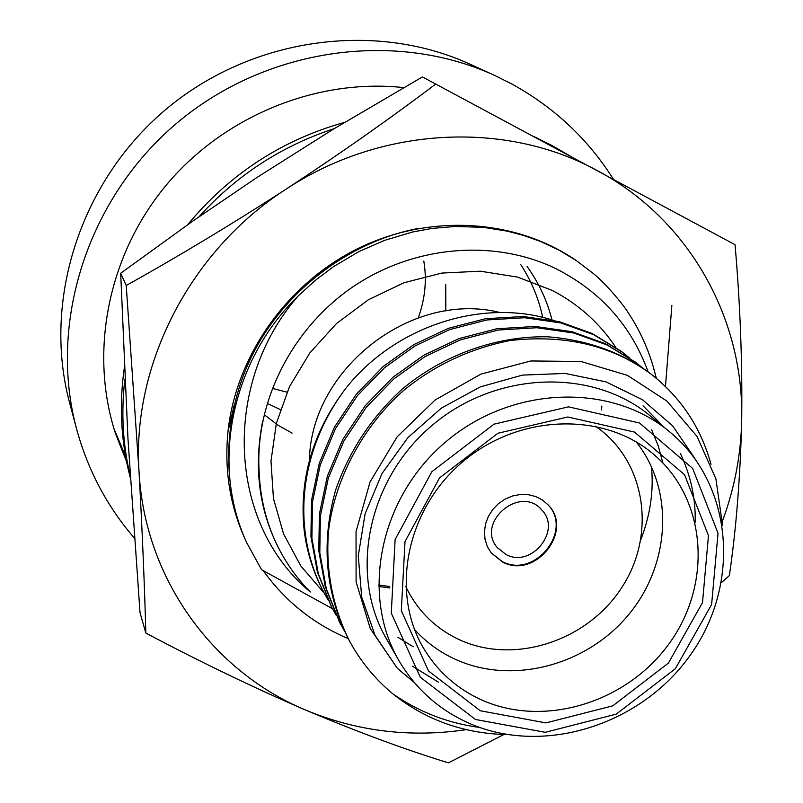<?xml version="1.0" encoding="UTF-8"?>
<svg xmlns="http://www.w3.org/2000/svg" width="803" height="803" viewBox="0 0 803 803"><rect width="100%" height="100%" fill="white"/><g stroke="black" fill="none" stroke-linecap="round" stroke-linejoin="round"><path stroke-width="1.2" d="M570.461 156.194L551.942 145.504L533.483 136.339M344.577 122.377C281.943 139.913 229.638 174.02 187.661 224.71M124.324 367.704C118.944 405.465 120.942 442.172 130.327 477.805M551.942 145.504L537.307 138.387M334.269 128.621C281.632 145.865 236.554 175.245 199.014 216.76M124.867 379.207C120.992 412.25 122.779 444.481 130.206 475.878M722.449 521.077C734.534 488.435 740.948 454.92 741.681 420.521C744.261 319.243 689.616 219.661 597.372 170.648C506.181 120.48 381.274 126.232 286.219 189.076C190.301 250.476 131.983 364.452 138.999 471.03C144.45 578.07 212.313 671.057 305.291 709.922C356.662 731.342 410.333 737.917 466.302 729.646M671.86 305.481L665.466 386.504M576.574 260.754L575.239 259.841C514.894 218.908 429.766 213.508 358.479 248.288C287.273 283.188 236.022 355.719 227.982 431.582C224.147 470.578 230.16 507.084 246.019 541.092M263.274 570.692C285.296 601.317 313.622 623.961 348.231 638.636M656.352 378.333L653.12 366.198M721.495 582.556L729.365 575.59C736.19 529.026 740.296 477.343 741.681 420.521C742.454 363.026 740.246 304.417 735.046 244.704L422.418 76.927L333.335 129.183L256.94 177.493L193.152 220.855L120.681 273.241L127.988 439.06L140.023 612.669L145.825 633.045C199.937 661.752 253.096 687.388 305.291 709.922C357.726 732.035 405.435 749.681 448.415 762.85L503.842 734.534M435.858 83.954C389.515 118.995 339.639 154.035 286.219 189.076C232.348 223.907 179.019 256.057 126.222 285.517L120.681 273.241M126.222 285.517L138.999 471.03C142.272 530.873 144.55 584.875 145.825 633.045M227.982 431.582L234.175 405.103M490.984 552.685L502.437 561.668C534.918 578.822 573.493 530.502 547.837 504.605M502.849 562.19C535.521 579.435 574.135 530.622 548.058 504.846L542.396 499.968L535.671 496.515L528.213 494.648L520.384 494.467L512.545 495.983L505.077 499.115L498.342 503.732L492.681 509.604L488.344 516.449L485.544 523.927L484.43 531.686L485.032 539.345L487.321 546.552L491.185 552.946L502.849 562.19M309.396 463.411C308.513 370.866 410.604 290.064 499.807 312.477M507.416 734.615C463.843 733.681 425.53 719.99 392.466 693.551C374.529 678.605 359.925 660.568 348.653 639.439C331.99 604.559 325.325 568.092 328.648 530.05C335.152 478.287 363.287 425.921 403.779 390.328C434.584 365.144 470.016 348.532 510.066 340.522C565.011 334.269 611.906 345.38 650.731 373.857C680.723 397.194 700.818 427.347 711.026 464.315M344.577 631.198L340.161 623.319L326.309 588.79L319.795 552.665L320.397 515.867L328.357 477.936L343.875 440.998L366.248 407.322L393.962 378.805L425.178 356.502L460.3 339.91L498.221 330.033L536.795 327.734L573.713 332.994L607.028 344.959L636.438 362.946L643.444 368.597M336.196 615.339L331.92 607.69L318.319 573.754L311.905 538.271L312.467 502.156L320.256 464.927L335.453 428.702L357.365 395.678L384.517 367.724L415.131 345.872L449.56 329.631L486.779 319.965L524.63 317.737L560.895 322.926L593.648 334.69L622.566 352.356L629.422 357.877M328.136 600.072L324.051 592.765C291.238 530.743 298.244 451.738 345.42 388.823C312.648 432.315 298.897 479.511 304.176 530.402C306.756 551.46 313.05 571.616 323.057 590.867L323.539 591.791M348.111 638.405L347.579 637.401C325.034 590.978 321.08 541.754 335.724 489.73C349.566 450.322 371.819 416.717 402.474 388.903C442.252 355.739 495.16 335.784 547.656 336.798C586.581 339.9 620.307 351.764 648.834 372.401L649.858 373.194M339.599 622.265L325.285 586.832L318.791 550.798L319.393 514.091L327.333 476.259L342.821 439.412L365.134 405.826L392.767 377.38L423.914 355.147L458.935 338.605L496.766 328.758L535.24 326.46L572.077 331.709L605.321 343.654L635.595 362.304M331.418 606.737L317.356 571.977L310.942 536.565L311.494 500.51L319.263 463.351L334.429 427.186L356.301 394.233L383.402 366.339L413.957 344.537L448.335 328.347L485.484 318.721L523.275 316.512L559.47 321.722L592.142 333.506L621.01 351.172L628.538 357.275M694.956 458.613L672.663 425.861L642.47 399.733L605.974 381.867L565.192 373.435L522.462 375.101L480.324 386.875L441.339 408.145L407.874 437.645L381.957 473.599L365.114 513.79L358.268 555.796L361.691 597.101L375.031 635.314L397.344 668.317L370.293 628.629L356.1 581.874L356.04 531.626L370.073 481.91L397.174 436.782L435.196 399.934L481.017 374.068L530.913 360.959L580.981 361.491L627.424 375.362L666.922 401.068L697.004 436.39L715.895 478.799L722.539 525.303M414.238 682.44L397.344 668.317M669.341 431.572L650.149 415.824C592.453 367.744 496.083 370.896 432.094 425.399C367.724 479.441 348.612 573.954 386.444 638.837L398.79 660.367C360.125 594.069 379.829 497.228 445.926 441.74C511.611 385.791 610.39 382.429 669.341 431.572C732.888 483.567 741.049 582.888 691.443 653.491C642.47 724.527 544.293 756.255 469.374 723.383C439.09 709.942 415.563 688.944 398.79 660.367M480.264 710.745L428.491 670.967L401.319 610.661L405.013 541.563L439.522 477.915L497.9 433.259L567.791 416.988L634.48 432.064L684.507 474.663L708.467 535.591L702.505 602.631L668.397 663.087L612.769 705.837L545.92 722.911L480.264 710.745M475.436 719.468L545.247 732.316L616.262 714.128L675.353 668.718L711.619 604.508L718.033 533.252L692.648 468.42L639.499 422.99L568.514 406.85L494.056 424.135L431.853 471.712L395.126 539.526L391.282 613.111L420.3 677.24L475.436 719.468M392.466 693.551C418.524 711.86 447.592 723.162 479.662 727.458M560.223 322.756C489.087 295.785 396.622 323.559 345.42 388.823M482.191 700.196C545.006 728.07 627.725 702.163 669.732 642.812C712.241 583.801 706.821 500.329 654.877 455.381C605.121 411.477 519.471 413.425 462.819 461.725C405.776 509.564 389.636 593.708 424.677 650.069C438.719 672.603 457.891 689.305 482.191 700.196M636.257 441.951C674.63 490.171 670.425 564.7 628.428 614.907C586.682 665.326 512.866 685.049 456.275 659.745C440.185 652.538 426.273 642.44 414.519 629.472M405.696 586.361C417.379 610.832 435.507 628.719 460.079 640.031C515.145 665.014 588.208 640.603 622.225 586.842C656.834 533.443 645.532 460.209 595.214 426.092M643.073 405.826L663.86 427.076M680.342 453.334C690.781 475.597 695.739 498.563 695.207 522.241M438.478 682.199L412.31 666.139M651.695 429.826L658.319 446.107L662.876 462.97M413.214 646.776L397.876 637.261M651.424 466.493C653.863 490.472 650.37 514.763 640.935 539.355M615.851 347.508C599.791 323.207 578.572 304.176 552.183 290.405L517.604 277.095L480.314 271.193L441.911 273.07L404.039 282.716L368.366 299.78L336.487 323.539L309.807 352.939L289.481 386.695L276.373 423.281L270.982 461.103L273.452 498.512L283.569 533.935L300.794 565.924L324.292 593.216M520.575 264.287C531.405 280.97 538.783 298.696 542.708 317.476M527.079 266.405C538.943 283.047 547.255 300.914 552.002 320.026M389.947 587.967L379.016 586.521M332.472 608.734L261.547 569.688L246.963 543.169C219.932 485.534 222.873 408.155 256.087 347.97C289.09 286.842 353.581 240.097 419.246 228.293M601.828 406.057L601.567 410.022M389.425 586.461L378.424 585.026M265.131 415.362L277.968 425.209L292.101 433.128M403.718 87.607C316.623 78.092 223.385 116.114 165.378 186.155C107.532 256.348 89.123 352.949 115.602 433.881L126.553 461.524M134.402 538.13C107.11 506.563 87.828 470.126 76.546 428.802C48.09 323.258 87.256 198.833 176.62 123.301C265.954 47.718 395.146 29.761 494.507 75.352L512.073 84.114C554.451 107.572 588.218 139.29 613.382 179.25M494.507 75.352L470.207 64.27C374.63 20.436 250.797 37.56 165.288 109.901C79.758 182.201 42.298 301.466 69.66 402.996L76.546 428.802M268.383 403.919L280.317 409.6M445.816 310.992L445.745 284.643M273.833 388.772L286.992 392.135M418.293 317.807C425.138 298.736 426.975 279.835 423.813 261.105M114.036 428.912L125.549 456.224M247.163 543.631C210.326 466.011 230.551 361.46 298.244 295.926C222.29 382.358 226.566 522.582 310.289 591.982C297.14 578.682 286.35 563.586 277.908 546.702C266.506 523.757 260.252 498.884 259.158 472.064C254.681 401.41 292.372 327.684 353.872 286.189C415.352 245.035 495.18 238.993 556.178 268.804C600.734 291.539 631.399 325.918 648.172 371.94M277.958 546.813L277.557 546C258.857 508.199 253.848 466.794 262.531 421.796M298.244 295.926L315.157 280.478L333.426 266.716L358.79 251.66L384.406 240.418L412.601 232.007L432.074 228.423L455.612 226.436L483.667 227.4L507.325 231.164L523.646 235.45L540.841 241.603L559.269 250.285L576.564 260.744L593.939 274.014C604.659 282.726 621.954 302.691 627.946 312.287C641.386 332.502 650.801 354.484 656.222 378.223M506.271 554.682C531.716 568.163 561.949 530.241 541.804 510.005C520.605 484.179 475.366 522.432 497.308 547.626L506.271 554.682M650.771 373.887L648.954 372.492M636.468 362.966L634.721 361.631M622.706 352.467L621.03 351.182M348.653 639.439L347.569 637.381M340.121 623.248L339.077 621.271M331.92 607.69L330.916 605.783M324.021 592.704L323.057 590.867M277.908 546.702L277.557 546"/></g></svg>
